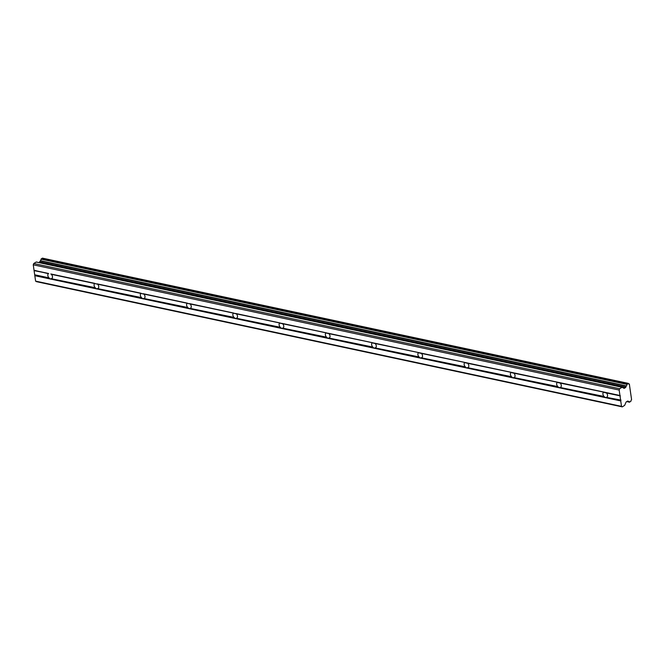 <?xml version="1.0" encoding="UTF-8"?>
<svg xmlns="http://www.w3.org/2000/svg" width="665" height="665" viewBox="0 0 665 665"><rect width="100%" height="100%" fill="white"/><g stroke="black" fill="none" stroke-linecap="round" stroke-linejoin="round"><path stroke-width="1" d="M619.946 395.484L51.346 274.312A3.001 2.028 57.9 0 1 51.945 278.46L50.232 278.984L48.961 277.829A3.001 2.028 57.9 0 1 48.362 273.672L34.031 270.248L35.602 281.12L36.359 281.636L622.274 406.872L624.643 405.376L626.139 401.968L627.752 401.028L628.608 401.51A1.604 0.989 -77.9 0 1 628.932 401.494A1.604 0.989 -77.9 0 1 629.514 402.092L630.96 401.186A1.604 0.989 -77.9 0 1 631.584 399.623L629.339 384.062A1.604 0.989 -77.9 0 1 628.999 384.087A1.604 0.989 -77.9 0 1 628.408 383.481L626.962 384.387A1.604 0.989 -77.9 0 1 626.364 385.916L625.624 387.479L624.177 388.385L622.033 387.263L619.664 388.751L619.165 390.047L620.736 400.92L605.316 397.62L604.044 396.465A3.001 2.028 57.9 0 1 603.446 392.317L606.43 392.949A3.001 2.028 57.9 0 1 607.029 397.105L605.316 397.62L559.057 387.737L557.785 386.581A3.001 2.028 57.9 0 1 557.187 382.425L560.171 383.065A3.001 2.028 57.9 0 1 560.77 387.221L559.057 387.737L512.798 377.853L511.526 376.698A3.001 2.028 57.9 0 1 510.928 372.541L513.912 373.173A3.001 2.028 57.9 0 1 514.511 377.329L512.798 377.853L466.547 367.961L465.276 366.806A3.001 2.028 57.9 0 1 464.677 362.649L467.661 363.29A3.001 2.028 57.9 0 1 468.26 367.446L466.547 367.961L420.288 358.078L419.017 356.922A3.001 2.028 57.9 0 1 418.418 352.766L421.402 353.406A3.001 2.028 57.9 0 1 422.001 357.554L420.288 358.078L374.029 348.186L372.757 347.03A3.001 2.028 57.9 0 1 372.159 342.882L375.143 343.514A3.001 2.028 57.9 0 1 375.742 347.67L374.029 348.186L327.779 338.302L326.507 337.147A3.001 2.028 57.9 0 1 325.908 332.99L328.884 333.631A3.001 2.028 57.9 0 1 329.483 337.787L327.779 338.302L281.519 328.419L280.248 327.263A3.001 2.028 57.9 0 1 279.649 323.107L282.633 323.747A3.001 2.028 57.9 0 1 283.232 327.895L281.519 328.419L235.26 318.527L233.989 317.371A3.001 2.028 57.9 0 1 233.39 313.215L236.374 313.855A3.001 2.028 57.9 0 1 236.973 318.011L235.26 318.527L189.001 308.643L187.738 307.488A3.001 2.028 57.9 0 1 187.139 303.331L190.115 303.972A3.001 2.028 57.9 0 1 190.714 308.128L189.001 308.643L142.751 298.751L141.479 297.596A3.001 2.028 57.9 0 1 140.88 293.448L143.864 294.08A3.001 2.028 57.9 0 1 144.463 298.236L142.751 298.751L96.492 288.868L95.22 287.712A3.001 2.028 57.9 0 1 94.621 283.556L97.605 284.196A3.001 2.028 57.9 0 1 98.204 288.352L96.492 288.868L34.813 275.684M34.439 270.697L48.628 273.498L34.297 270.431M560.171 383.065L603.712 392.134L559.631 382.716M513.912 373.173L557.453 382.25L513.372 372.824M467.661 363.29L511.194 372.358L467.121 362.94M421.402 353.406L464.943 362.475L420.862 353.057M375.143 343.514L418.684 352.591L374.603 343.165M328.884 333.631L372.425 342.699L328.352 333.281M282.633 323.747L326.166 332.816L282.093 323.398M236.374 313.855L279.915 322.932L235.834 313.506M190.115 303.972L233.656 313.04L189.575 303.622M143.864 294.08L187.397 303.157L143.324 293.731M97.605 284.196L141.146 293.265L97.065 283.847M51.346 274.312L94.887 283.381L50.806 273.963M141.479 297.596L97.755 288.643L141.836 298.061M187.738 307.488L144.014 298.527L188.087 307.953M233.989 317.371L190.273 308.419L234.346 317.837M280.248 327.263L236.524 318.302L280.605 327.72M326.507 337.147L282.783 328.186L326.864 337.612M372.757 347.03L329.042 338.078L373.115 347.496M419.017 356.922L375.293 347.961L419.374 357.388M465.276 366.806L421.552 357.853L465.633 367.271M511.526 376.698L467.811 367.737L511.884 377.155M557.785 386.581L514.062 377.62L558.143 387.047M604.044 396.465L560.321 387.512L604.402 396.93M620.952 400.081L606.58 397.396L620.911 400.463M619.165 390.047L33.25 264.811L34.031 270.248M95.22 287.712L51.496 278.76L95.577 288.178M619.664 388.751L33.74 263.515L33.25 264.811M620.736 400.92L621.517 406.357L35.602 281.12M621.517 406.357L622.274 406.872M42.469 258.195L41.047 259.151A1.604 0.989 -77.9 0 1 40.449 260.688L39.135 262.6M622.124 387.221L36.284 261.993L33.74 263.515M620.221 395.667L605.89 392.599M620.354 395.924L606.43 392.949M49.318 278.286L34.987 275.227M48.961 277.829L35.037 274.853M629.514 402.092L626.846 401.527M629.539 402.15L626.796 401.56M629.339 384.062L628.691 383.921M628.201 383.389L42.286 258.153M627.12 384.071L41.197 258.835M626.962 384.387L41.047 259.151M626.364 385.916L40.449 260.688M626.231 386.132L40.316 260.904M625.823 387.205L39.908 261.968M625.624 387.479L39.7 262.243M622.033 387.263L36.118 262.027M626.738 401.594L629.622 402.209M628.649 383.888L629.456 384.054M42.385 258.128L628.3 383.364M36.284 261.993L622.199 387.221"/></g></svg>
